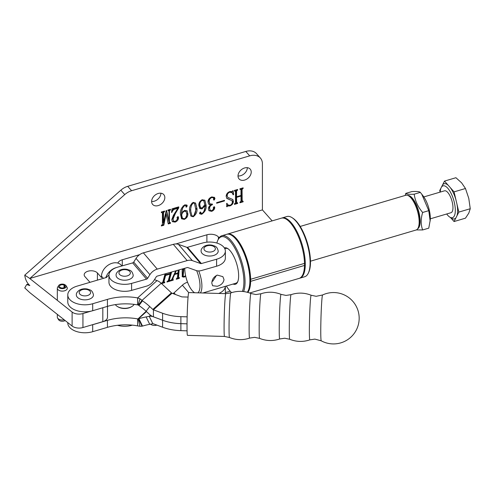 <?xml version="1.0" encoding="UTF-8"?>
<svg xmlns="http://www.w3.org/2000/svg" width="495" height="495" viewBox="0 0 495 495"><rect width="100%" height="100%" fill="white"/><g stroke="black" fill="none" stroke-linecap="round" stroke-linejoin="round"><path stroke-width="0.74" d="M108.956 275.276L108.956 282.261A15.698 9.065 180 0 0 131.59 290.392L146.545 286.141A9.987 7.32 -40.5 0 0 153.883 280.578L156.203 276.903A1.429 1.046 139.5 0 1 157.255 276.105L187.184 267.591A1.429 1.046 139.5 0 1 187.921 267.597L196.243 270.536A9.987 7.32 -40.5 0 0 201.385 270.548L216.6 266.217A15.698 9.065 0 0 0 225.355 258.087L225.355 251.095A15.698 9.065 0 0 0 202.721 242.971L187.506 247.296A1.429 1.046 -40.5 0 1 186.776 247.296L178.447 244.357A9.987 7.32 139.5 0 0 173.312 244.344L143.383 252.852A9.987 7.32 139.5 0 0 136.038 258.421L133.718 262.096A1.429 1.046 -40.5 0 1 132.672 262.888L117.717 267.145A15.698 9.065 180 0 0 108.956 275.276A15.698 9.065 180 0 0 131.59 283.406L146.545 279.149L132.672 262.888M216.6 266.217L216.6 259.225A15.698 9.065 0 0 0 225.355 251.095M216.6 259.225L201.385 263.557A1.429 1.046 -40.5 0 1 200.648 263.55L192.326 260.618A9.987 7.32 139.5 0 0 187.184 260.605L157.255 269.113A9.987 7.32 139.5 0 0 149.911 274.682L147.59 278.357A1.429 1.046 -40.5 0 1 146.545 279.149M321.236 340.814A22.937 0.953 -88.3 0 1 320.766 331.118A22.937 0.953 -88.3 0 1 321.929 299.166A22.937 0.953 -88.3 0 1 322.585 294.977L316.144 296.307L311.163 295.249A22.318 0.928 -88.3 0 0 309.981 307.129A22.318 0.928 -88.3 0 0 309.363 330.431A22.318 0.928 -88.3 0 0 309.851 339.867L314.882 339.106L321.236 340.814A25.684 25.684 0 0 0 359.073 320.488A25.684 25.684 0 0 0 322.585 294.977M187.023 326.304A21.409 0.891 -88.3 0 1 187.611 304.109A21.409 0.891 -88.3 0 1 188.737 292.57L225.794 293.653A21.409 0.891 -88.3 0 0 224.668 305.198A21.409 0.891 -88.3 0 0 224.08 327.393A21.409 0.891 -88.3 0 0 224.538 336.452L187.481 335.363A21.409 0.891 -88.3 0 1 187.023 326.304M67.778 294.927L67.778 301.919A17.127 9.888 0 0 0 69.659 306.424A17.127 9.888 0 0 0 92.701 310.724L107.427 306.374A39.959 23.067 180 0 1 137.629 304.908L137.629 297.916A39.959 23.067 180 0 0 107.427 299.382L92.701 303.732A17.127 9.888 0 0 1 69.659 299.432A17.127 9.888 0 0 1 67.778 294.927A17.127 9.888 0 0 1 77.102 286.129L106.505 277.447A19.979 11.534 0 0 1 108.962 275.127M188.063 297.074L181.857 296.889L172.037 293.219A1.429 0.978 -131.7 0 1 171.437 292.842L161.215 283.276L142.028 300.391A9.987 6.85 -131.7 0 0 140.005 298.819L138.142 304.877L137.629 304.908M138.916 305.551L142.504 300.842L142.028 300.391L138.433 305.106L138.916 305.551A39.959 28.84 -142.7 0 1 146.13 311.25L149.236 314.152A9.987 6.85 48.3 0 0 153.425 316.812L162.601 320.24A37.106 21.421 0 0 0 180.879 323.65L187.036 323.835L180.879 323.65L180.879 316.658L187.147 316.843M142.504 300.842A39.959 28.84 -142.7 0 1 149.725 306.541L152.831 309.443A1.429 0.978 48.3 0 0 153.425 309.821L162.601 313.248A37.106 21.421 0 0 0 180.879 316.658M161.215 283.276A9.987 6.85 48.3 0 0 157.02 280.615L154.465 279.663M140.005 298.819L137.629 297.916L157.02 280.615M67.778 322.604L67.778 322.895A17.127 9.888 0 0 0 69.659 327.393A17.127 9.888 0 0 0 92.701 331.693L107.427 327.344A39.959 23.067 180 0 1 137.629 325.883L137.629 318.891A39.959 23.067 180 0 0 107.427 320.358L92.701 324.708A17.127 9.888 0 0 1 91.136 325.11M146.489 311.584L138.433 318.774L142.028 326.168L142.504 326.081A39.959 11.113 154.1 0 1 149.725 324.318L152.831 323.736L149.236 316.336L146.13 316.924A39.959 11.113 154.1 0 0 138.916 318.681L138.433 318.774A1.429 0.978 48.3 0 1 138.142 318.78L140.005 326.23L137.629 325.883M142.504 326.081L138.916 318.681M142.028 326.168A9.987 6.85 48.3 0 1 140.005 326.23M138.142 318.78L146.161 311.281M152.831 323.736A1.429 0.978 -131.7 0 1 153.425 323.804L162.601 327.232L162.601 320.24L153.425 316.812A9.987 6.85 -131.7 0 0 149.236 316.336L150.505 315.21M162.601 313.248L162.601 320.24A37.106 21.421 0 0 0 180.879 323.65L180.879 330.641L187.067 330.827M162.601 327.232A37.106 21.421 0 0 0 180.879 330.641M90.956 298.423A8.563 4.944 180 0 1 81.625 299.494A8.563 4.944 180 0 1 76.341 294.927C76.137 293.368 77.171 291.772 79.441 290.126C81.854 288.839 84.521 288.474 87.448 289.037C89.917 290.12 92.175 289.47 93.462 294.927A8.563 4.944 180 0 1 90.956 298.423M408.802 195.952L410.237 196.892A16.694 6.206 73.5 0 1 419.785 220.85A16.694 6.206 73.5 0 1 418.9 226.24L418.207 227.805A18.123 6.738 -106.5 0 0 419.166 221.958A18.123 6.738 -106.5 0 0 408.802 195.952A18.123 6.738 -106.5 0 0 405.782 195.265L300.205 226.438M217.299 275.102C213.803 276.767 211.971 279.465 211.817 283.19L212.609 285.733L217.299 286.289C221.222 285.101 223.455 282.868 224.012 279.588L222.868 276.649L217.299 275.102M212.052 281.333L212.782 281.185L216.482 275.412M200.419 292.91A18.123 6.738 -106.5 0 0 201.904 286.116A18.123 6.738 -106.5 0 0 198.755 270.938M197.827 292.836A16.694 6.206 -106.5 0 0 199.986 285.757A16.694 6.206 -106.5 0 0 196.626 270.654M184.777 268.278A16.694 6.206 -106.5 0 0 184.777 268.593A16.694 6.206 -106.5 0 0 194.331 292.551A16.694 6.206 -106.5 0 0 194.64 292.743L194.331 292.551M310.47 261.199L416.048 230.026A18.123 6.738 -106.5 0 0 418.207 227.805M130.711 278.765A8.563 4.944 180 0 1 121.38 279.842A8.563 4.944 180 0 1 116.096 275.276C115.892 273.716 116.925 272.114 119.19 270.474C121.603 269.181 124.276 268.822 127.196 269.385C129.671 270.468 131.93 269.812 133.217 275.276A8.563 4.944 180 0 1 130.711 278.765M215.715 254.591A8.563 4.944 180 0 1 206.384 255.667A8.563 4.944 180 0 1 201.1 251.095C200.896 249.542 201.929 247.939 204.194 246.293C206.613 245.006 209.28 244.641 212.2 245.211C214.675 246.287 216.934 245.638 218.221 251.095A8.563 4.944 180 0 1 215.715 254.591M225.324 293.64A15.698 9.065 180 0 0 225.355 293.046L225.355 286.333A15.698 9.065 180 0 1 218.74 293.448M187.549 282.243L187.506 282.249A9.987 7.32 139.5 0 0 182.37 285.188L174.042 292.861A1.429 1.046 -40.5 0 1 173.312 293.281L172.681 293.461M156.958 325.122A9.987 7.32 -40.5 0 1 150.505 324.175M132.326 325.141L131.59 325.351A15.698 9.065 0 0 1 117.525 325.295M407.756 195.407A17.48 6.497 73.5 0 1 412.186 197.994A17.48 6.497 73.5 0 1 419.587 215.381A17.48 6.497 73.5 0 1 417.625 228.826M416.338 229.921L422.656 229.952C420.719 224.711 420.719 218.883 422.656 212.46C417.91 206.953 415.095 200.859 414.21 194.182C409.464 194.492 406.649 194.226 405.764 193.39L405.219 195.426M405.764 193.39L411.877 191.584C416.623 191.274 419.438 191.54 420.323 192.376L423.107 195.915A17.48 6.497 73.5 0 1 430.242 220.065L428.769 228.146L422.656 229.952M421.74 194.133L428.769 210.66L430.161 221.018M420.323 192.376L414.21 194.182M428.769 210.66L422.656 212.46M430.304 218.821L450.995 212.714A11.416 4.245 -106.5 0 0 452.671 204.237A11.416 4.245 -106.5 0 0 447.758 192.444A11.416 4.245 -106.5 0 0 444.529 190.816L423.838 196.923M440.228 192.085A16.595 6.169 73.5 0 1 441.082 187.877A16.595 6.169 73.5 0 1 447.758 188.211A16.595 6.169 73.5 0 1 455.252 208.475A16.595 6.169 73.5 0 1 449.695 217.051A16.595 6.169 73.5 0 1 447.758 215.319A16.595 6.169 73.5 0 1 446.7 213.982M450.617 217.651L454.064 221.537L455.926 217.843A18.309 6.806 73.5 0 1 451.421 218.177L449.695 217.051M455.926 217.843L458.834 212.095L470.25 208.729L468.771 213.178L465.473 218.171L454.064 221.537M458.834 212.095L456.965 204.188A18.309 6.806 73.5 0 1 456.965 215.789M456.965 204.188L454.064 191.874L465.473 188.502L468.771 198.347L470.25 208.729M454.064 191.874L450.326 187.654A18.309 6.806 73.5 0 1 455.926 199.782M450.326 187.654L444.51 181.09L455.92 177.717L461.606 182.841L465.473 188.502M441.144 187.741L439.733 190.532L440.111 192.122M444.51 181.09L441.082 187.877M442.641 184.784A18.309 6.806 73.5 0 1 448.247 185.309M250.637 279.285A31.395 11.676 -106.5 0 0 236.35 238.553A31.395 11.676 -106.5 0 0 227.459 234.079L281.333 218.171A31.395 11.676 73.5 0 1 290.225 222.651A31.395 11.676 73.5 0 1 304.505 263.377L250.637 279.285L250.637 281.346A31.395 11.676 73.5 0 1 247.84 292.415M249.659 292.997L299.116 278.394A31.395 11.676 -106.5 0 0 304.505 265.444L250.637 281.346M164.835 197.579A7.419 5.396 138.5 0 0 163.777 194.609A7.419 5.396 138.5 0 0 156.358 194.269A7.419 5.396 138.5 0 0 151.619 201.477A7.419 5.396 138.5 0 0 152.67 204.447A7.419 5.396 138.5 0 0 160.089 204.794A7.419 5.396 138.5 0 0 164.835 197.579M251.231 172.068A7.419 5.396 138.5 0 0 250.179 169.098A7.419 5.396 138.5 0 0 242.76 168.752A7.419 5.396 138.5 0 0 238.015 175.966A7.419 5.396 138.5 0 0 239.066 178.936A7.419 5.396 138.5 0 0 246.485 179.277A7.419 5.396 138.5 0 0 251.231 172.068M227.459 234.079A31.395 11.676 -106.5 0 0 227.081 234.209M89.985 282.323L84.948 276.643A6.992 4.034 180 0 1 84.181 274.805A6.992 4.034 180 0 1 87.992 271.211A6.992 4.034 180 0 1 97.404 272.968L101.494 277.584L101.494 276.185A11.985 8.712 -41.5 0 1 109.154 264.534A11.985 8.712 -41.5 0 1 121.139 265.085L121.906 265.951M175.36 213.512L173.027 219.112L173.578 221.141L175.416 221.438L177.55 218.969L177.055 217.676L177.699 216.686L178.336 216.81L178.534 217.645C178.46 219.7 177.334 221.185 175.15 222.1L172.402 221.686L171.759 219.662L173.417 215.319L177.903 208.277L173.64 209.534L171.548 212.485L171.982 208.859L178.745 206.861L178.745 207.869L175.36 213.512L174.97 213.073L172.637 218.672L173.027 219.112M189.548 210.703C189.115 207.442 190.34 204.676 193.217 202.393L195.593 203.123L196.96 208.519C197.363 211.78 196.119 214.527 193.217 216.767L190.915 216.08L189.548 210.703M214.323 197.264L214.57 198.204L213.791 199.646L214.18 200.085L213.475 199.33L213.76 198.037L211.965 197.443C209.954 198.359 209.045 199.801 209.243 201.762L209.849 203.878L212.417 204.101L212.417 204.689C210.524 205.4 209.608 206.656 209.663 208.457L210.264 210.375L211.897 210.666L213.549 208.97L213.265 207.844L213.933 206.762L214.57 206.916L214.743 207.653C214.545 209.422 213.5 210.647 211.606 211.334L209.014 210.74L208.395 209.082C208.339 207.492 209.094 206.143 210.653 205.041L208.723 204.194L207.968 201.979C208.055 199.603 209.329 197.913 211.786 196.911L214.527 197.456L214.96 198.644L214.18 200.085L213.71 199.999M213.76 198.037L213.227 197.189M227.242 196.125L227.688 197.301L232.867 199.547L233.38 201.453C233.25 203.556 232.099 205.048 229.934 205.92L227.638 206.019L226.92 206.811L226.605 203.575L226.958 203.303L227.867 204.887L229.989 205.32C231.617 204.627 232.396 203.476 232.322 201.873L231.951 200.611L226.858 198.452L226.178 196.379C226.246 194.133 227.44 192.536 229.767 191.602L232.112 191.491L233.065 190.631L233.59 194.578L233.157 194.869L232.192 192.759L229.692 192.202C227.898 193.05 227.075 194.356 227.242 196.125L227.688 197.301M131.596 190.73L249.703 155.851L245.805 151.451L127.698 186.33L131.596 190.73A14.268 10.376 -41.5 0 0 124.734 194.603L29.836 278.468L24.75 275.146C25.257 279.446 26.959 282.923 29.836 285.565L26.662 284.563L28.339 284.068M249.703 155.851A14.268 10.376 138.5 0 1 260.389 158.041A14.268 10.376 138.5 0 1 262.412 163.752L262.412 209.899L29.836 278.468M235.496 202.857L235.496 191.33L234.438 190.996L234.438 190.414L237.612 189.48L237.612 190.061L236.554 191.008L236.554 196.781L241.003 195.469L241.003 189.696L239.945 189.375L239.945 188.787L243.119 187.853L243.119 188.434L242.061 189.393L242.179 201.31L241.671 200.475L243.119 201.255L243.119 201.836L239.945 202.771L239.945 202.189L241.003 201.23L241.003 196.051L236.554 197.363L236.672 202.931L236.165 202.102L237.612 202.876L237.612 203.457L234.438 204.398L234.438 203.816L235.496 202.857M235.496 191.33L234.438 190.464M241.003 189.696L239.945 188.836M216.649 202.659L224.489 200.345L224.489 200.927L216.649 203.241L216.649 202.659L224.099 200.487L224.489 200.927M204.794 205.963L202.04 208.915L199.77 208.531L198.866 205.58C198.637 203.092 199.751 201.143 202.22 199.733L204.881 200.32L206.062 205.171C206.57 208.884 205.103 211.916 201.663 214.273L199.801 213.828L199.497 213.147L200.277 211.959L200.982 212.547L201.038 213.574L200.524 212.757L201.898 213.617C204.416 211.476 205.382 208.921 204.794 205.963L204.46 205.592M200.277 211.959L200.982 212.547L200.593 212.108L200.524 212.757M186.726 204.942L186.052 206.675L186.442 207.114L185.507 205.413L184.839 205.45C182.333 207.739 181.288 210.431 181.715 213.524L184.635 210.363L187.129 210.845L187.853 213.76C187.989 216.278 186.788 218.165 184.258 219.409L181.603 218.784L180.44 214.131C179.994 210.375 181.486 207.281 184.913 204.843L186.949 205.128L187.215 205.926L186.442 207.114L185.953 207.04M185.192 205.048L185.551 205.456L184.449 205.01L184.839 205.45M162.44 212.906L161.382 212.572L161.382 211.99L164.557 211.049L164.557 211.631L163.499 212.59L163.499 223.152L166.147 210.579L166.586 210.449L169.005 221.284L169.005 210.963L167.947 210.635L167.947 210.047L170.49 209.298L170.49 209.88L169.432 210.839L169.432 222.366L170.49 222.701L170.49 223.282L168.263 223.938L166.054 214.081L163.814 225.25L161.382 225.968L161.382 225.386L162.44 224.427L162.44 212.906L161.945 212.114M169.005 210.963L168.51 210.183M170.101 209.416L169.042 210.4L169.042 221.927L170.162 222.793M262.412 209.899L272.145 220.888M304.505 263.377L304.505 265.444M151.619 201.453A7.419 5.396 138.5 0 0 160.931 193.205M238.015 175.942A7.419 5.396 138.5 0 0 247.333 167.687M24.75 275.146L120.836 190.198A14.268 10.376 -41.5 0 1 127.698 186.33M245.805 151.451A14.268 10.376 -41.5 0 1 256.49 153.642L260.389 158.041M29.836 278.574L72.115 312.06A8.563 4.944 0 0 0 82.937 313.552L91.136 311.126M117.835 263.068A8.563 4.944 180 0 1 122.277 259.788L122.277 265.846M206.891 242.179L206.891 234.803L175.904 243.955M139.639 254.665L122.277 259.788M206.891 234.803A8.563 4.944 180 0 1 218.419 236.95L218.419 238.98M219.149 237.779L218.419 236.95M26.662 284.563L24.75 287.923L29.836 292.656L72.115 326.044A8.563 4.944 0 0 0 82.937 327.535L102.824 321.657A8.563 4.944 0 0 0 107.489 317.258L107.489 306.356M105.843 277.639A11.985 8.712 -41.5 0 1 116.492 267.535M235.106 190.891L234.426 190.445M237.223 189.591L237.612 190.061M237.223 189.622L236.851 189.733L237.241 190.173M236.851 189.733L236.165 190.569L236.554 191.008M236.165 190.569L236.165 196.342L236.554 196.781M240.613 189.251L239.933 188.818M242.729 187.964L243.119 188.434M242.729 187.995L242.352 188.106L242.742 188.546M242.352 188.106L241.671 188.954L242.061 189.393M241.671 188.954L241.671 200.475M242.729 201.366L243.119 201.836M242.729 201.397L239.945 202.22M236.554 197.363L236.165 196.923L240.613 195.612L241.003 196.051M236.165 196.923L236.165 202.102M237.223 202.993L237.612 203.457M237.223 203.018L234.438 203.841M232.65 199.349L233.38 201.453M232.99 201.013L231.691 204.15M230.057 205.301L229.544 205.481L229.934 205.92M229.544 205.481L227.248 205.58L227.638 206.019M227.248 205.58L226.531 206.372M226.815 203.414L227.867 204.887M231.951 200.611L229.426 199.627M229.037 199.188L226.685 198.229M232.774 190.952L233.59 194.578M232.192 192.759L231.802 192.32L229.303 191.763L229.692 192.202M227.762 192.722L226.852 195.686M208.544 203.959L210.653 205.041M214.57 198.204L214.96 198.644M213.37 197.598L211.575 196.998L211.965 197.443M211.575 196.998C209.564 197.92 208.655 199.361 208.853 201.323L209.243 201.762M208.853 201.323L209.849 203.878M212.027 204.206L212.417 204.689M212.027 204.243L210.579 204.961M210.084 205.45L209.274 208.018L209.663 208.457M209.274 208.018L210.264 210.375M214.31 206.762L214.743 207.653M214.354 207.213L213.481 209.391M211.712 210.715L211.217 210.895L211.606 211.334M211.217 210.895L208.834 210.511M203.507 207.17L201.651 208.475L202.04 208.915M201.651 208.475L199.578 208.277M204.683 200.11L206.062 205.171M205.672 204.732L203.779 212.021M201.774 213.654L201.273 213.828L201.663 214.273M201.273 213.828L199.627 213.593M200.11 201.298L199.535 204.85L200.178 207.263L202.028 208.141L204.794 204.732L203.822 200.859L202.177 200.333C200.296 201.601 199.541 203.253 199.924 205.295L200.568 207.702M203.822 200.859L201.812 199.881M199.535 204.85L199.924 205.295M201.787 199.893L202.177 200.333M195.389 202.913L196.96 208.519M196.571 208.079L193.873 215.789M191.905 203.167L190.427 209.892L191.918 215.826L193.217 216.185L192.827 216.327L193.217 216.767M192.827 216.327L190.73 215.845M193.217 216.185C195.24 213.988 196.063 211.557 195.686 208.89L194.486 203.408L192.84 202.529M190.427 209.892L191.918 215.826M192.827 202.542L193.217 202.975C191.188 205.171 190.389 207.628 190.816 210.332M194.486 203.408L193.217 202.975M183.224 205.79L181.325 213.085L181.715 213.524M186.918 210.647L187.853 213.76M187.463 213.32L185.656 217.967M184.369 218.79L183.868 218.969L184.258 219.409M183.868 218.969L181.417 218.549M186.825 205.487L187.215 205.926M181.646 213.444L181.325 214.824L182.111 218.029L184.288 218.821C186.188 217.701 187.023 216.154 186.794 214.168L186.126 211.606L184.517 211.179C182.785 212.12 181.851 213.487 181.715 215.263L182.5 218.468M186.126 211.606L184.128 210.734L182.593 211.823M181.325 214.824L181.715 215.263M184.128 210.734L184.517 211.179M172.637 218.672L173.578 221.141M178.089 216.662L178.534 217.645M178.144 217.206L177.451 219.594M175.224 221.488L174.76 221.661L175.15 222.1M174.76 221.661L172.223 221.451M173.64 209.534L173.25 209.094L177.507 207.838L177.903 208.277M173.25 209.094L171.691 211.285M171.61 211.94L171.982 212.355M178.355 206.978L178.745 207.869M178.355 207.43L174.97 213.073M162.051 212.466L161.314 212.033M161.382 212.108L161.704 212.473M164.179 211.742L163.789 211.303L164.557 211.631M163.789 211.303L163.109 212.151L163.499 212.59M163.109 212.151L163.109 222.713L163.499 223.152M166.301 210.536L168.863 221.327M168.616 210.524L167.824 210.115M170.101 209.441L170.49 209.88M169.835 209.521L170.224 209.96M169.042 210.4L169.432 210.839M169.042 221.927L169.773 222.354M170.101 222.812L170.49 223.282M170.101 222.843L168.158 223.412M166.054 214.081L165.806 213.599L166.196 214.044M165.664 213.642L163.424 224.81L163.814 225.25M163.424 224.81L161.382 225.417M171.61 272.021L169.426 280.059L170.299 280.448L170.125 281.08L166.951 282.02L168.368 280.38L170.07 274.106L165.621 275.418L163.919 281.698L164.792 282.07L164.618 282.707L161.568 283.604M171.053 272.182L169.036 279.619L169.921 280.56M170.07 274.106L169.68 273.667L165.231 274.979L163.529 281.253L164.414 282.181M161.475 283.524L162.861 281.995L165.064 273.884M166.122 273.587L165.794 274.787L170.243 273.469L170.552 272.324M185.718 276.216L184.041 277.163L182.29 276.779L182.154 270.493L182.649 268.884M225.355 292.613L230.169 291.196M179.165 269.874L178.547 277.262L179.4 277.757L179.233 278.388L176.239 279.273L177.495 277.287L177.847 273.556L174.587 274.521L172.965 278.19L173.219 280.164L170.546 280.956L171.994 279.044L175.719 270.852M172.334 279.112L173.176 279.595M178.726 269.998L178.157 276.823L179.19 277.819M184.103 276.556L183.651 276.724L184.041 277.163M183.651 276.724L182.104 276.538M183.311 268.692L182.723 275.863L184.214 276.532L185.594 275.659M183.886 268.531L183.113 276.303M183.045 269.639L183.435 270.078M174.259 274.063L177.458 273.116L177.847 273.556M174.234 274.119L174.587 274.521M172.786 279.155L172.576 277.751L172.965 278.19M172.854 279.626L173.219 280.164M172.829 279.724L170.713 280.349M178.157 276.823L178.8 277.379M178.868 277.844L179.233 278.388M178.844 277.949L176.399 278.673M174.556 273.413L174.927 273.834L177.934 272.949L178.169 270.159M176.356 270.672L174.927 273.834M169.036 279.619L169.531 280.114M169.748 280.597L170.125 281.08M169.736 280.64L167.112 281.414M165.231 274.979L165.621 275.418M163.529 281.253L164.024 281.742M164.241 282.218L164.618 282.707M164.229 282.268L161.605 283.041M165.565 273.741L165.794 274.787M57.327 314.325L57.327 317.128A4.993 2.883 -0 0 0 57.606 318.081L58.614 319.739A3.923 2.265 -0 0 0 65.093 320.593A3.923 2.265 -0 0 0 65.173 320.543M57.606 318.081A4.993 2.883 -0 0 0 64.226 319.795M64.987 285.207L64.684 284.557A3.923 2.265 -0 0 0 59.542 284.761A3.923 2.265 -0 0 0 58.614 285.615A3.923 2.265 -0 0 0 60.229 288.282A3.923 2.265 -0 0 0 65.093 287.966A3.923 2.265 -0 0 0 66.021 285.615A3.923 2.265 -0 0 0 65.451 285.002L64.598 285.374L64.598 287.354M58.614 285.615L57.606 287.273A4.993 2.883 -0 0 0 57.327 288.232A4.993 2.883 -0 0 0 60.409 290.893A4.993 2.883 -0 0 0 65.854 290.268A4.993 2.883 -0 0 0 67.314 288.232A4.993 2.883 -0 0 0 67.029 287.273L66.021 285.615M64.684 284.557L64.034 285.052A2.852 1.646 0 0 0 61.046 284.891A2.852 1.646 0 0 0 59.468 286.364A2.852 1.646 0 0 0 62.321 288.016A2.852 1.646 0 0 0 65.173 286.364A2.852 1.646 0 0 0 64.598 285.374M64.034 287.682L64.034 285.052M224.377 247.946A18.977 7.054 73.5 0 1 227.787 248.589A18.977 7.054 73.5 0 1 238.602 277.268A18.977 7.054 73.5 0 1 237.637 281.946A18.977 7.054 73.5 0 1 233.12 284.043M228.226 248.892A18.123 6.738 -106.5 0 0 225.627 248.459A18.123 6.738 -106.5 0 0 224.86 248.837M226.363 286.036A30.541 11.354 -106.5 0 0 231.598 292.638M242.364 291.431A30.541 11.354 -106.5 0 0 243.837 284.093A30.541 11.354 -106.5 0 0 233.999 246.708A30.541 11.354 -106.5 0 0 217.713 240.514A30.541 11.354 -106.5 0 0 216.866 243.045M217.713 240.514L218.128 239.574A31.395 11.676 73.5 0 1 221.871 235.731A31.395 11.676 73.5 0 1 237.588 251.033A31.395 11.676 73.5 0 1 244.988 284.371A31.395 11.676 73.5 0 1 243.62 291.561M231.926 235.502L232.786 236.065A30.541 11.354 73.5 0 1 250.192 282.218A30.541 11.354 73.5 0 1 248.638 289.742L248.218 290.683A31.395 11.676 -106.5 0 0 249.82 282.948A31.395 11.676 -106.5 0 0 231.926 235.502A31.395 11.676 -106.5 0 0 226.698 234.302L221.871 235.731M247.339 292.279A31.395 11.676 -106.5 0 0 248.218 290.683M281.717 218.078A31.395 11.676 73.5 0 1 282.094 217.949A31.395 11.676 73.5 0 1 297.817 233.244A31.395 11.676 73.5 0 1 305.217 266.588A31.395 11.676 73.5 0 1 299.877 278.171A31.395 11.676 73.5 0 1 299.487 278.264M292.149 217.72L293.009 218.283A30.541 11.354 73.5 0 1 310.415 264.435A30.541 11.354 73.5 0 1 308.861 271.959L308.441 272.9A31.395 11.676 -106.5 0 0 310.043 265.165A31.395 11.676 -106.5 0 0 292.149 217.72A31.395 11.676 -106.5 0 0 286.921 216.519L282.094 217.949M299.877 278.171L304.703 276.742A31.395 11.676 -106.5 0 0 308.441 272.9M202.845 292.984L235.892 283.22A18.123 6.738 -106.5 0 0 237.835 281.445M131.113 306.968L131.72 306.615L131.113 306.968A9.133 5.272 180 0 1 118.2 306.968L117.593 306.615A9.987 5.767 0 0 0 131.72 306.615L131.72 306.615A9.987 5.767 0 0 0 134.126 304.369M115.341 304.617A9.987 5.767 0 0 0 117.593 306.615M201.385 263.557L187.506 247.296M131.59 290.392L131.59 283.406M200.648 263.55L186.776 247.296M192.326 260.618L178.447 244.357M187.184 260.605L173.312 244.344M157.255 269.113L143.383 252.852M149.911 274.682L136.038 258.421M147.59 278.357L133.718 262.096M279.737 338.982A22.318 0.928 -88.3 0 1 279.242 329.546A22.318 0.928 -88.3 0 1 279.867 306.244A22.318 0.928 -88.3 0 1 281.049 294.364C274.416 291.734 267.715 291.536 260.939 293.776A22.318 0.928 -88.3 0 0 259.77 305.966A22.318 0.928 -88.3 0 0 259.17 328.952A22.318 0.928 -88.3 0 0 259.634 338.394C266.26 341.024 272.962 341.222 279.737 338.982L284.767 338.221L289.748 339.279A22.318 0.928 -88.3 0 1 289.284 329.837A22.318 0.928 -88.3 0 1 289.891 306.851A22.318 0.928 -88.3 0 1 291.06 294.661C297.829 292.421 304.53 292.619 311.163 295.249M250.934 293.479C244.301 290.85 237.6 290.652 230.825 292.892A22.318 0.928 -88.3 0 0 229.655 305.081A22.318 0.928 -88.3 0 0 229.049 328.067A22.318 0.928 -88.3 0 0 229.519 337.51C236.146 340.139 242.847 340.337 249.622 338.097A22.318 0.928 -88.3 0 1 249.127 328.661A22.318 0.928 -88.3 0 1 249.752 305.359A22.318 0.928 -88.3 0 1 250.934 293.479L255.909 294.537L260.939 293.776M146.13 311.25L149.725 306.541M171.437 292.842L152.831 309.443M153.425 316.812L153.425 309.821L172.037 293.219M92.701 310.724L92.701 303.732M107.427 306.374L107.427 299.382M149.725 324.318L146.13 316.924M92.701 331.693L92.701 324.708M107.427 327.344L107.427 320.358M80.864 290.268A5.711 3.298 0 0 0 80.864 294.927A5.711 3.298 0 0 0 88.939 294.927A5.711 3.298 0 0 0 88.939 290.268A5.711 3.298 0 0 0 80.864 290.268M120.619 270.61A5.711 3.298 0 0 0 120.619 275.276A5.711 3.298 0 0 0 128.694 275.276A5.711 3.298 0 0 0 128.694 270.61A5.711 3.298 0 0 0 120.619 270.61M205.623 246.436A5.711 3.298 0 0 0 205.623 251.095A5.711 3.298 0 0 0 213.698 251.095A5.711 3.298 0 0 0 213.698 246.436A5.711 3.298 0 0 0 205.623 246.436M173.312 293.281L173.832 293.894M174.042 292.861L175.434 294.488M182.37 285.188L188.688 292.594M97.404 280.133L97.404 272.968M82.937 313.552L82.937 327.535M102.824 321.657L102.824 307.729M101.494 276.185L103.418 278.357M72.115 326.044L72.115 312.06M120.836 190.198L124.734 194.603M291.06 294.661L286.023 295.422L281.049 294.364M249.622 338.097L254.653 337.336L259.634 338.394M230.825 292.892L225.794 293.653M229.519 337.51L224.538 336.452M289.748 339.279C296.375 341.909 303.082 342.107 309.851 339.867M225.627 248.459L224.798 248.707M419.76 221.933L420.137 221.822M413.294 200.036L413.671 199.924M235.391 190.971L235.001 190.532M240.904 189.344L240.514 188.904M177.328 218.264L176.938 217.825M169.544 222.762L169.154 222.323M178.689 277.745L178.299 277.305M169.451 280.51L169.061 280.065M163.944 282.131L163.554 281.692M57.327 288.232L57.327 300.341"/></g></svg>
